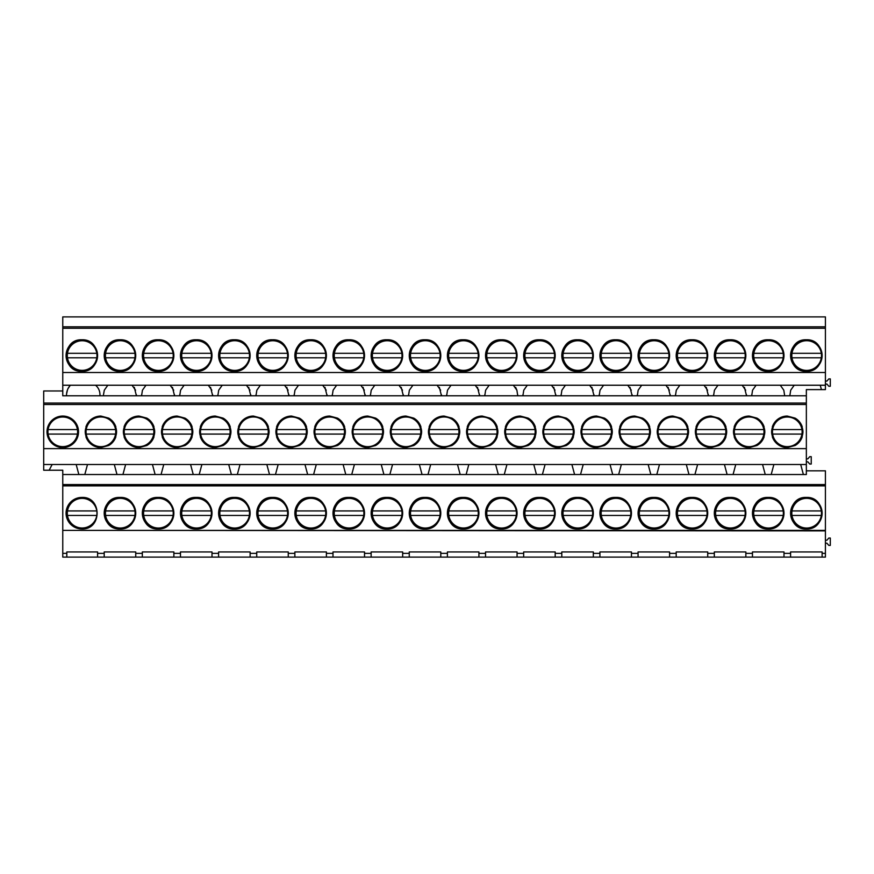 <?xml version="1.0" encoding="UTF-8"?>
<svg xmlns="http://www.w3.org/2000/svg" width="874" height="874" viewBox="0 0 874 874"><rect width="100%" height="100%" fill="white"/><g stroke="black" fill="none" stroke-linecap="round" stroke-linejoin="round"><path stroke-width="1.31" d="M62.764 416.057A15.765 15.765 0 0 0 46.999 431.822A15.765 15.765 0 0 0 62.764 447.586A15.765 15.765 0 0 0 78.529 431.822A15.765 15.765 0 0 0 62.764 416.057M806.352 404.509L43.7 404.509L43.7 448.635L806.352 448.635L806.352 403.067L43.7 403.067L43.7 404.509M802.245 436.792A15.765 15.765 0 0 1 795.1 445.511C805.555 436.388 805.555 427.255 795.1 418.122L787.288 416.057L779.477 418.122C769.022 427.255 769.022 436.388 779.477 445.511L787.288 447.586L795.1 445.511A15.765 15.765 0 0 1 795.089 445.511M482.229 416.057L474.418 418.122C463.952 427.255 463.952 436.388 474.418 445.511L482.229 447.586L490.03 445.511C500.496 436.388 500.496 427.255 490.03 418.122L482.229 416.057A15.765 15.765 0 0 0 467.262 426.851M520.358 447.586A15.765 15.765 0 0 1 512.557 445.511L520.358 447.586L528.169 445.511C538.624 436.388 538.624 427.255 528.169 418.122L520.358 416.057L512.557 418.122C502.091 427.255 502.091 436.388 512.557 445.511A15.765 15.765 0 0 1 505.401 436.792M413.763 418.122L405.962 416.057L398.151 418.122C387.695 427.255 387.695 436.388 398.151 445.511L405.962 447.586L413.763 445.511C424.229 436.388 424.229 427.255 413.763 418.122A15.765 15.765 0 0 1 420.918 426.851M429.134 426.851A15.765 15.765 0 0 1 436.29 418.122C425.824 427.255 425.824 436.388 436.29 445.511L444.09 447.586L451.902 445.511C462.368 436.388 462.368 427.255 451.902 418.122L444.09 416.057L436.29 418.122A15.765 15.765 0 0 1 444.09 416.057M619.797 426.851A15.765 15.765 0 0 1 626.953 418.122C616.487 427.255 616.487 436.388 626.953 445.511L634.753 447.586L642.565 445.511C653.031 436.388 653.031 427.255 642.565 418.122L634.753 416.057L626.953 418.122A15.765 15.765 0 0 1 634.753 416.057M672.893 447.586L680.693 445.511C691.159 436.388 691.159 427.255 680.693 418.122L672.893 416.057L665.081 418.122C654.615 427.255 654.615 436.388 665.081 445.511L672.893 447.586A15.765 15.765 0 0 1 657.925 436.792M558.497 416.057L550.686 418.122C540.219 427.255 540.219 436.388 550.686 445.511L558.497 447.586L566.297 445.511C576.764 436.388 576.764 427.255 566.297 418.122L558.497 416.057A15.765 15.765 0 0 0 543.53 426.851M596.625 447.586A15.765 15.765 0 0 1 588.814 445.511L596.625 447.586L604.437 445.511C614.892 436.388 614.892 427.255 604.437 418.122L596.625 416.057L588.814 418.122C578.359 427.255 578.359 436.388 588.814 445.511A15.765 15.765 0 0 1 581.669 436.792M184.971 418.122L177.16 416.057L169.359 418.122C158.893 427.255 158.893 436.388 169.359 445.511L177.16 447.586L184.971 445.511C195.437 436.388 195.437 427.255 184.971 418.122A15.765 15.765 0 0 1 192.127 426.851M200.332 426.851A15.765 15.765 0 0 1 207.488 418.122C197.032 427.255 197.032 436.388 207.488 445.511L215.299 447.586L223.099 445.511C233.566 436.388 233.566 427.255 223.099 418.122L215.299 416.057L207.488 418.122A15.765 15.765 0 0 1 215.299 416.057M108.704 445.511C119.17 436.388 119.17 427.255 108.704 418.122L100.903 416.057L93.092 418.122C82.626 427.255 82.626 436.388 93.092 445.511L100.903 447.586L108.704 445.511A15.765 15.765 0 0 0 115.86 436.792M139.032 416.057L131.22 418.122C120.765 427.255 120.765 436.388 131.22 445.511L139.032 447.586L146.843 445.511C157.298 436.388 157.298 427.255 146.843 418.122L139.032 416.057A15.765 15.765 0 0 0 124.075 426.851M329.695 416.057L321.883 418.122C311.428 427.255 311.428 436.388 321.883 445.511L329.695 447.586L337.506 445.511C347.961 436.388 347.961 427.255 337.506 418.122L329.695 416.057A15.765 15.765 0 0 0 314.738 426.851M367.823 447.586A15.765 15.765 0 0 1 360.022 445.511L367.823 447.586L375.634 445.511C386.1 436.388 386.1 427.255 375.634 418.122L367.823 416.057L360.022 418.122C349.556 427.255 349.556 436.388 360.022 445.511A15.765 15.765 0 0 1 352.867 436.792M261.239 418.122L253.427 416.057L245.627 418.122C235.161 427.255 235.161 436.388 245.627 445.511L253.427 447.586L261.239 445.511C271.705 436.388 271.705 427.255 261.239 418.122A15.765 15.765 0 0 1 268.394 426.851M276.599 426.851A15.765 15.765 0 0 1 283.755 418.122C273.289 427.255 273.289 436.388 283.755 445.511L291.566 447.586L299.367 445.511C309.833 436.388 309.833 427.255 299.367 418.122L291.566 416.057L283.755 418.122A15.765 15.765 0 0 1 291.566 416.057M756.96 418.122L749.16 416.057L741.349 418.122C730.883 427.255 730.883 436.388 741.349 445.511L749.16 447.586L756.96 445.511C767.427 436.388 767.427 427.255 756.96 418.122A15.765 15.765 0 0 1 764.116 426.851M696.065 426.851A15.765 15.765 0 0 1 703.22 418.122C692.754 427.255 692.754 436.388 703.22 445.511L711.021 447.586L718.832 445.511C729.287 436.388 729.287 427.255 718.832 418.122L711.021 416.057L703.22 418.122A15.765 15.765 0 0 1 711.021 416.057M52.145 464.498L49.163 470.223L43.7 470.223L43.7 464.498L806.352 464.498L806.352 448.635M43.7 464.498L43.7 448.635M43.7 403.067L43.7 390.973L62.764 390.973M62.764 372.51L62.764 328.253L825.417 328.253L825.417 372.51L62.764 372.51L62.764 395.791L99.942 395.791C100.16 391.443 98.696 387.925 95.561 385.226L70.346 385.226L67.801 388.919M825.417 328.253L825.417 316.901L62.764 316.901L62.764 328.253M81.828 371.319C102.171 372.28 102.171 338.828 81.828 339.789C61.497 338.828 61.497 372.28 81.828 371.319A15.765 15.765 0 0 0 97.593 355.554A15.765 15.765 0 0 0 81.828 339.789A15.765 15.765 0 0 0 66.074 355.554A15.765 15.765 0 0 0 81.828 371.319M577.561 371.319C597.892 372.28 597.892 338.828 577.561 339.789C557.23 338.828 557.23 372.28 577.561 371.319A15.765 15.765 0 0 1 561.796 355.554A15.765 15.765 0 0 1 577.561 339.789A15.765 15.765 0 0 1 593.326 355.554A15.765 15.765 0 0 1 577.561 371.319M463.165 371.319C483.497 372.28 483.497 338.828 463.165 339.789C442.823 338.828 442.823 372.28 463.165 371.319A15.765 15.765 0 0 1 447.401 355.554A15.765 15.765 0 0 1 463.165 339.789A15.765 15.765 0 0 1 478.919 355.554A15.765 15.765 0 0 1 463.165 371.319M539.422 371.319C559.753 372.28 559.753 338.828 539.422 339.789C519.09 338.828 519.09 372.28 539.422 371.319A15.765 15.765 0 0 1 523.657 355.554A15.765 15.765 0 0 1 539.422 339.789A15.765 15.765 0 0 1 555.187 355.554A15.765 15.765 0 0 1 539.422 371.319M615.689 339.789C595.358 338.828 595.358 372.28 615.689 371.319C636.021 372.28 636.021 338.828 615.689 339.789A15.765 15.765 0 0 1 631.454 355.554A15.765 15.765 0 0 1 615.689 371.319A15.765 15.765 0 0 1 599.925 355.554A15.765 15.765 0 0 1 615.689 339.789M653.828 339.789C633.486 338.828 633.486 372.28 653.828 371.319C674.16 372.28 674.16 338.828 653.828 339.789A15.765 15.765 0 0 1 669.582 355.554A15.765 15.765 0 0 1 653.828 371.319A15.765 15.765 0 0 1 638.064 355.554A15.765 15.765 0 0 1 653.828 339.789M691.957 371.319C712.288 372.28 712.288 338.828 691.957 339.789C671.625 338.828 671.625 372.28 691.957 371.319A15.765 15.765 0 0 1 676.192 355.554A15.765 15.765 0 0 1 691.957 339.789A15.765 15.765 0 0 1 707.721 355.554A15.765 15.765 0 0 1 691.957 371.319M501.294 371.319C521.625 372.28 521.625 338.828 501.294 339.789C480.962 338.828 480.962 372.28 501.294 371.319A15.765 15.765 0 0 1 485.529 355.554A15.765 15.765 0 0 1 501.294 339.789A15.765 15.765 0 0 1 517.058 355.554A15.765 15.765 0 0 1 501.294 371.319M272.491 371.319C292.834 372.28 292.834 338.828 272.491 339.789C252.16 338.828 252.16 372.28 272.491 371.319A15.765 15.765 0 0 1 256.738 355.554A15.765 15.765 0 0 1 272.491 339.789A15.765 15.765 0 0 1 288.256 355.554A15.765 15.765 0 0 1 272.491 371.319M196.235 339.789C175.893 338.828 175.893 372.28 196.235 371.319C216.566 372.28 216.566 338.828 196.235 339.789A15.765 15.765 0 0 1 212 355.554A15.765 15.765 0 0 1 196.235 371.319A15.765 15.765 0 0 1 180.47 355.554A15.765 15.765 0 0 1 196.235 339.789M119.967 339.789C99.636 338.828 99.636 372.28 119.967 371.319C140.299 372.28 140.299 338.828 119.967 339.789A15.765 15.765 0 0 1 135.732 355.554A15.765 15.765 0 0 1 119.967 371.319A15.765 15.765 0 0 1 104.203 355.554A15.765 15.765 0 0 1 119.967 339.789M158.096 371.319C178.427 372.28 178.427 338.828 158.096 339.789C137.764 338.828 137.764 372.28 158.096 371.319A15.765 15.765 0 0 1 142.331 355.554A15.765 15.765 0 0 1 158.096 339.789A15.765 15.765 0 0 1 173.86 355.554A15.765 15.765 0 0 1 158.096 371.319M234.363 371.319C254.695 372.28 254.695 338.828 234.363 339.789C214.032 338.828 214.032 372.28 234.363 371.319A15.765 15.765 0 0 1 218.598 355.554A15.765 15.765 0 0 1 234.363 339.789A15.765 15.765 0 0 1 250.128 355.554A15.765 15.765 0 0 1 234.363 371.319M310.631 339.789C290.299 338.828 290.299 372.28 310.631 371.319C330.962 372.28 330.962 338.828 310.631 339.789A15.765 15.765 0 0 1 326.395 355.554A15.765 15.765 0 0 1 310.631 371.319A15.765 15.765 0 0 1 294.866 355.554A15.765 15.765 0 0 1 310.631 339.789M348.759 339.789C328.427 338.828 328.427 372.28 348.759 371.319C369.09 372.28 369.09 338.828 348.759 339.789A15.765 15.765 0 0 1 364.524 355.554A15.765 15.765 0 0 1 348.759 371.319A15.765 15.765 0 0 1 332.994 355.554A15.765 15.765 0 0 1 348.759 339.789M386.898 371.319C407.229 372.28 407.229 338.828 386.898 339.789C366.567 338.828 366.567 372.28 386.898 371.319A15.765 15.765 0 0 1 371.133 355.554A15.765 15.765 0 0 1 386.898 339.789A15.765 15.765 0 0 1 402.663 355.554A15.765 15.765 0 0 1 386.898 371.319M425.026 371.319C445.358 372.28 445.358 338.828 425.026 339.789C404.695 338.828 404.695 372.28 425.026 371.319A15.765 15.765 0 0 1 409.261 355.554A15.765 15.765 0 0 1 425.026 339.789A15.765 15.765 0 0 1 440.791 355.554A15.765 15.765 0 0 1 425.026 371.319M730.085 371.319C750.427 372.28 750.427 338.828 730.085 339.789C709.754 338.828 709.754 372.28 730.085 371.319A15.765 15.765 0 0 1 714.32 355.554A15.765 15.765 0 0 1 730.085 339.789A15.765 15.765 0 0 1 745.85 355.554A15.765 15.765 0 0 1 730.085 371.319M768.224 339.789C747.893 338.828 747.893 372.28 768.224 371.319C788.556 372.28 788.556 338.828 768.224 339.789A15.765 15.765 0 0 1 783.989 355.554A15.765 15.765 0 0 1 768.224 371.319A15.765 15.765 0 0 1 752.459 355.554A15.765 15.765 0 0 1 768.224 339.789M806.352 371.319C826.684 372.28 826.684 338.828 806.352 339.789C786.021 338.828 786.021 372.28 806.352 371.319A15.765 15.765 0 0 1 790.588 355.554A15.765 15.765 0 0 1 806.352 339.789A15.765 15.765 0 0 1 822.117 355.554A15.765 15.765 0 0 1 806.352 371.319M76.169 464.498L78.857 474.527L806.352 474.527L806.352 464.487M87.498 464.498L84.811 474.527M66.817 551.942L97.593 551.942L97.593 557.099L66.817 557.099L66.817 551.942M103.514 394.655L104.301 390.197L107.83 385.226L95.55 385.226C98.686 387.903 100.149 391.421 99.942 395.791L136.42 395.791L134.29 387.324M67.44 389.957L66.774 393.125M62.764 385.226L70.346 385.226C67.702 388.176 66.424 391.705 66.522 395.791M789.834 395.791L784.677 395.791L783.814 390.197L780.285 385.226L794.226 385.226L790.697 390.197L789.834 395.791L806.352 395.791L806.352 403.067M825.417 326.8L62.764 326.8M825.417 372.51L825.417 385.226L794.226 385.226M135.557 390.197L132.029 385.226L107.83 385.226M132.029 385.226L780.285 385.226M81.828 497.426A15.765 15.765 0 0 0 66.074 513.191A15.765 15.765 0 0 0 81.828 528.956C102.171 529.917 102.171 496.465 81.828 497.426M756.086 385.226L752.558 390.197L751.706 395.791L784.677 395.791L783.814 390.197M751.771 394.655L751.706 395.791L746.538 395.791L744.419 387.324M717.958 385.226L714.429 390.197L713.566 395.791L746.538 395.791L746.472 394.655M713.632 394.655L713.566 395.791L708.41 395.791L706.279 387.324M679.819 385.226L676.29 390.197L675.438 395.791L708.41 395.791L708.344 394.655M675.504 394.655L675.438 395.791L670.282 395.791L668.151 387.324M641.691 385.226L638.162 390.197L637.31 395.791L670.282 395.791L670.216 394.655M637.375 394.655L637.31 395.791L632.142 395.791L630.012 387.324M603.563 385.226L600.023 390.197L599.171 395.791L632.142 395.791L632.077 394.655M599.236 394.655L599.171 395.791L594.014 395.791L591.884 387.324M565.423 385.226L561.895 390.197L561.042 395.791L594.014 395.791L593.949 394.655M561.108 394.655L561.042 395.791L555.875 395.791L553.755 387.324M527.295 385.226L523.766 390.197L522.903 395.791L555.875 395.791L555.809 394.655M522.969 394.655L522.903 395.791L517.747 395.791L516.895 390.197L513.355 385.226M489.156 385.226L485.627 390.197L484.775 395.791L517.747 395.791L517.681 394.655M484.841 394.655L484.775 395.791L479.618 395.791L477.488 387.324M451.028 385.226L447.499 390.197L446.636 395.791L479.618 395.791L479.542 394.655M446.712 394.655L446.636 395.791L441.479 395.791L439.349 387.324M412.899 385.226L409.36 390.197L408.508 395.791L441.479 395.791L441.414 394.655M408.573 394.655L408.508 395.791L403.351 395.791L401.221 387.324M374.76 385.226L371.232 390.197L370.379 395.791L403.351 395.791L403.285 394.655M370.445 394.655L370.379 395.791L365.212 395.791L363.092 387.324M336.632 385.226L333.103 390.197L332.24 395.791L365.212 395.791L365.146 394.655M332.306 394.655L332.24 395.791L327.084 395.791L324.953 387.324M298.493 385.226L294.964 390.197L294.112 395.791L327.084 395.791L327.018 394.655M294.177 394.655L294.112 395.791L288.944 395.791L286.825 387.324M260.365 385.226L256.836 390.197L255.973 395.791L288.944 395.791L288.879 394.655M256.038 394.655L255.973 395.791L250.816 395.791L248.686 387.324M222.236 385.226L218.697 390.197L217.845 395.791L250.816 395.791L250.751 394.655M217.91 394.655L217.845 395.791L212.688 395.791L210.558 387.324M184.097 385.226L180.568 390.197L179.716 395.791L212.688 395.791L212.622 394.655M179.782 394.655L179.716 395.791L174.549 395.791L172.429 387.324M145.969 385.226L142.44 390.197L141.577 395.791L174.549 395.791L174.483 394.655M141.643 394.655L141.577 395.791L136.42 395.791L136.355 394.655M49.163 470.223L62.764 470.223L62.764 474.527L78.857 474.527M66.817 553.351L62.764 553.351L62.764 557.099L66.817 557.099M97.593 557.099L104.203 557.099L104.203 553.351L97.593 553.351M825.417 530.879L62.764 530.387L825.417 530.387L825.417 553.351L822.117 553.351L822.117 551.942L790.588 551.942L790.588 553.351L783.989 553.351L783.989 551.942L752.459 551.942L752.459 553.351L745.85 553.351L745.85 551.942L714.32 551.942L714.32 553.351L707.721 553.351L707.721 551.942L676.192 551.942L676.192 553.351L669.582 553.351L669.582 551.942L638.064 551.942L638.064 553.351L631.454 553.351L631.454 551.942L599.925 551.942L599.925 553.351L593.326 553.351L593.326 551.942L561.796 551.942L561.796 553.351L555.187 553.351L555.187 551.942L523.657 551.942L523.657 553.351L517.058 553.351L517.058 551.942L485.529 551.942L485.529 553.351L478.919 553.351L478.919 551.942L447.401 551.942L447.401 553.351L440.791 553.351L440.791 551.942L409.261 551.942L409.261 553.351L402.663 553.351L402.663 551.942L371.133 551.942L371.133 553.351L364.524 553.351L364.524 551.942L332.994 551.942L332.994 553.351L326.395 553.351L326.395 551.942L294.866 551.942L294.866 553.351L288.256 553.351L288.256 551.942L256.738 551.942L256.738 553.351L250.128 553.351L250.128 551.942L218.598 551.942L218.598 553.351L212 553.351L212 551.942L180.47 551.942L180.47 553.351L173.86 553.351L173.86 551.942L142.331 551.942L142.331 553.351L135.732 553.351L135.732 551.942L104.203 551.942L104.203 553.351M62.764 530.879L62.764 553.351M104.203 557.099L790.588 557.099L790.588 553.351M825.417 553.351L825.417 557.099L790.588 557.099M62.764 474.527L62.764 530.387M825.417 530.387L825.417 484.567L62.764 484.567M825.417 484.567L825.417 470.813L806.352 470.813M825.417 485.878L62.764 485.878M577.561 528.956C597.892 529.917 597.892 496.465 577.561 497.426C557.23 496.465 557.23 529.917 577.561 528.956A15.765 15.765 0 0 0 593.326 513.191A15.765 15.765 0 0 0 577.561 497.426A15.765 15.765 0 0 0 561.796 513.191A15.765 15.765 0 0 0 577.561 528.956M463.165 528.956C483.497 529.917 483.497 496.465 463.165 497.426C442.823 496.465 442.823 529.917 463.165 528.956A15.765 15.765 0 0 0 478.919 513.191A15.765 15.765 0 0 0 463.165 497.426A15.765 15.765 0 0 0 447.401 513.191A15.765 15.765 0 0 0 463.165 528.956M539.422 528.956C559.753 529.917 559.753 496.465 539.422 497.426C519.09 496.465 519.09 529.917 539.422 528.956A15.765 15.765 0 0 0 555.187 513.191A15.765 15.765 0 0 0 539.422 497.426A15.765 15.765 0 0 0 523.657 513.191A15.765 15.765 0 0 0 539.422 528.956M615.689 497.426C595.358 496.465 595.358 529.917 615.689 528.956C636.021 529.917 636.021 496.465 615.689 497.426A15.765 15.765 0 0 1 631.454 513.191A15.765 15.765 0 0 1 615.689 528.956A15.765 15.765 0 0 1 599.925 513.191A15.765 15.765 0 0 1 615.689 497.426M653.828 497.426C633.486 496.465 633.486 529.917 653.828 528.956C674.16 529.917 674.16 496.465 653.828 497.426A15.765 15.765 0 0 1 669.582 513.191A15.765 15.765 0 0 1 653.828 528.956A15.765 15.765 0 0 1 638.064 513.191A15.765 15.765 0 0 1 653.828 497.426M691.957 528.956C712.288 529.917 712.288 496.465 691.957 497.426C671.625 496.465 671.625 529.917 691.957 528.956A15.765 15.765 0 0 0 707.721 513.191A15.765 15.765 0 0 0 691.957 497.426A15.765 15.765 0 0 0 676.192 513.191A15.765 15.765 0 0 0 691.957 528.956M501.294 528.956C521.625 529.917 521.625 496.465 501.294 497.426C480.962 496.465 480.962 529.917 501.294 528.956A15.765 15.765 0 0 0 517.058 513.191A15.765 15.765 0 0 0 501.294 497.426A15.765 15.765 0 0 0 485.529 513.191A15.765 15.765 0 0 0 501.294 528.956M272.491 528.956C292.834 529.917 292.834 496.465 272.491 497.426C252.16 496.465 252.16 529.917 272.491 528.956A15.765 15.765 0 0 0 288.256 513.191A15.765 15.765 0 0 0 272.491 497.426A15.765 15.765 0 0 0 256.738 513.191A15.765 15.765 0 0 0 272.491 528.956M196.235 497.426C175.893 496.465 175.893 529.917 196.235 528.956C216.566 529.917 216.566 496.465 196.235 497.426A15.765 15.765 0 0 1 212 513.191A15.765 15.765 0 0 1 196.235 528.956A15.765 15.765 0 0 1 180.47 513.191A15.765 15.765 0 0 1 196.235 497.426M119.967 497.426C99.636 496.465 99.636 529.917 119.967 528.956C140.299 529.917 140.299 496.465 119.967 497.426A15.765 15.765 0 0 1 135.732 513.191A15.765 15.765 0 0 1 119.967 528.956A15.765 15.765 0 0 1 104.203 513.191A15.765 15.765 0 0 1 119.967 497.426M158.096 528.956C178.427 529.917 178.427 496.465 158.096 497.426C137.764 496.465 137.764 529.917 158.096 528.956A15.765 15.765 0 0 0 173.86 513.191A15.765 15.765 0 0 0 158.096 497.426A15.765 15.765 0 0 0 142.331 513.191A15.765 15.765 0 0 0 158.096 528.956M234.363 528.956C254.695 529.917 254.695 496.465 234.363 497.426C214.032 496.465 214.032 529.917 234.363 528.956A15.765 15.765 0 0 0 250.128 513.191A15.765 15.765 0 0 0 234.363 497.426A15.765 15.765 0 0 0 218.598 513.191A15.765 15.765 0 0 0 234.363 528.956M310.631 497.426C290.299 496.465 290.299 529.917 310.631 528.956C330.962 529.917 330.962 496.465 310.631 497.426A15.765 15.765 0 0 1 326.395 513.191A15.765 15.765 0 0 1 310.631 528.956A15.765 15.765 0 0 1 294.866 513.191A15.765 15.765 0 0 1 310.631 497.426M348.759 497.426C328.427 496.465 328.427 529.917 348.759 528.956C369.09 529.917 369.09 496.465 348.759 497.426A15.765 15.765 0 0 1 364.524 513.191A15.765 15.765 0 0 1 348.759 528.956A15.765 15.765 0 0 1 332.994 513.191A15.765 15.765 0 0 1 348.759 497.426M386.898 528.956C407.229 529.917 407.229 496.465 386.898 497.426C366.567 496.465 366.567 529.917 386.898 528.956A15.765 15.765 0 0 0 402.663 513.191A15.765 15.765 0 0 0 386.898 497.426A15.765 15.765 0 0 0 371.133 513.191A15.765 15.765 0 0 0 386.898 528.956M425.026 528.956C445.358 529.917 445.358 496.465 425.026 497.426C404.695 496.465 404.695 529.917 425.026 528.956A15.765 15.765 0 0 0 440.791 513.191A15.765 15.765 0 0 0 425.026 497.426A15.765 15.765 0 0 0 409.261 513.191A15.765 15.765 0 0 0 425.026 528.956M730.085 528.956C750.427 529.917 750.427 496.465 730.085 497.426C709.754 496.465 709.754 529.917 730.085 528.956A15.765 15.765 0 0 0 745.85 513.191A15.765 15.765 0 0 0 730.085 497.426A15.765 15.765 0 0 0 714.32 513.191A15.765 15.765 0 0 0 730.085 528.956M806.352 528.956C826.684 529.917 826.684 496.465 806.352 497.426C786.021 496.465 786.021 529.917 806.352 528.956A15.765 15.765 0 0 1 790.588 513.191A15.765 15.765 0 0 1 806.352 497.426A15.765 15.765 0 0 1 822.117 513.191A15.765 15.765 0 0 1 806.352 528.956M768.224 528.956C788.556 529.917 788.556 496.465 768.224 497.426C747.893 496.465 747.893 529.917 768.224 528.956A15.765 15.765 0 0 0 783.989 513.191A15.765 15.765 0 0 0 768.224 497.426A15.765 15.765 0 0 0 752.459 513.191A15.765 15.765 0 0 0 768.224 528.956M787.288 447.586A15.765 15.765 0 0 1 772.332 436.792M795.089 418.122A15.765 15.765 0 0 1 795.1 418.122A15.765 15.765 0 0 1 802.245 426.851M772.332 426.851A15.765 15.765 0 0 1 787.288 416.057M806.352 395.791L806.352 389.607L821.429 389.607L820.249 385.226M806.352 461.843L807.86 461.843L809.728 464.028L811.236 464.028L811.236 456.665L809.728 456.665L807.86 458.85L806.352 458.85M825.417 381.075L826.924 381.075L828.803 378.901L830.3 378.901L830.3 386.253L828.803 386.253L826.924 384.079L825.417 384.079M825.417 385.226L825.417 389.607L821.429 389.607M800.693 464.498L803.381 474.527M773.883 464.498L771.196 474.527M783.989 557.099L783.989 553.351M822.117 557.099L822.117 553.351M825.417 543.213L826.924 543.213L828.803 545.398L830.3 545.398L830.3 538.034L828.803 538.034L826.924 540.219L825.417 540.219M762.554 464.498L765.253 474.527M100.903 447.586A15.765 15.765 0 0 1 85.936 436.792M108.704 418.122L108.704 418.122A15.765 15.765 0 0 1 115.86 426.851M85.936 426.851A15.765 15.765 0 0 1 100.903 416.057M114.297 464.498L116.996 474.527M135.732 557.099L135.732 553.351M125.627 464.498L122.939 474.527M142.331 557.099L142.331 553.351M139.032 447.586A15.765 15.765 0 0 1 124.075 436.792M146.843 445.511L146.843 445.511A15.765 15.765 0 0 0 153.988 436.792M146.843 418.122L146.843 418.122A15.765 15.765 0 0 1 153.988 426.851M152.437 464.498L155.124 474.527M173.86 557.099L173.86 553.351M163.766 464.498L161.067 474.527M180.47 557.099L180.47 553.351M173.697 390.197L170.168 385.226M177.16 447.586A15.765 15.765 0 0 1 162.203 436.792M184.971 445.511L184.971 445.511A15.765 15.765 0 0 0 192.127 436.792M162.203 426.851A15.765 15.765 0 0 1 177.16 416.057M190.565 464.498L193.252 474.527M212 557.099L212 553.351M201.894 464.498L199.206 474.527M218.598 557.099L218.598 553.351M211.825 390.197L208.296 385.226M215.299 447.586A15.765 15.765 0 0 1 200.332 436.792M223.099 445.511L223.099 445.511A15.765 15.765 0 0 0 230.255 436.792M223.099 418.122L223.099 418.122A15.765 15.765 0 0 1 230.255 426.851M228.704 464.498L231.392 474.527M250.128 557.099L250.128 553.351M240.022 464.498L237.335 474.527M256.738 557.099L256.738 553.351M249.964 390.197L246.435 385.226M253.427 447.586A15.765 15.765 0 0 1 238.471 436.792M261.239 445.511L261.239 445.511A15.765 15.765 0 0 0 268.394 436.792M238.471 426.851A15.765 15.765 0 0 1 253.427 416.057M266.832 464.498L269.52 474.527M288.256 557.099L288.256 553.351M278.161 464.498L275.474 474.527M294.866 557.099L294.866 553.351M288.092 390.197L284.563 385.226M291.566 447.586A15.765 15.765 0 0 1 276.599 436.792M299.367 445.511L299.367 445.511A15.765 15.765 0 0 0 306.523 436.792M299.367 418.122L299.367 418.122A15.765 15.765 0 0 1 306.523 426.851M304.96 464.498L307.659 474.527M326.395 557.099L326.395 553.351M316.29 464.498L313.602 474.527M332.994 557.099L332.994 553.351M326.221 390.197L322.692 385.226M329.695 447.586A15.765 15.765 0 0 1 314.738 436.792M337.506 445.511L337.506 445.511A15.765 15.765 0 0 0 344.651 436.792M337.506 418.122L337.506 418.122A15.765 15.765 0 0 1 344.651 426.851M343.1 464.498L345.787 474.527M364.524 557.099L364.524 553.351M354.429 464.498L351.73 474.527M371.133 557.099L371.133 553.351M364.36 390.197L360.831 385.226M375.634 445.511L375.634 445.511A15.765 15.765 0 0 0 382.79 436.792M375.634 418.122L375.634 418.122A15.765 15.765 0 0 1 382.79 426.851M352.867 426.851A15.765 15.765 0 0 1 367.823 416.057M381.228 464.498L383.915 474.527M402.663 557.099L402.663 553.351M392.557 464.498L389.87 474.527M409.261 557.099L409.261 553.351M402.488 390.197L398.959 385.226M405.962 447.586A15.765 15.765 0 0 1 391.006 436.792M413.763 445.511L413.763 445.511A15.765 15.765 0 0 0 420.918 436.792M391.006 426.851A15.765 15.765 0 0 1 405.962 416.057M419.367 464.498L422.055 474.527M440.791 557.099L440.791 553.351M430.696 464.498L427.998 474.527M447.401 557.099L447.401 553.351M440.627 390.197L437.098 385.226M444.09 447.586A15.765 15.765 0 0 1 429.134 436.792M451.902 445.511L451.902 445.511A15.765 15.765 0 0 0 459.058 436.792M451.902 418.122L451.902 418.122A15.765 15.765 0 0 1 459.058 426.851M457.495 464.498L460.183 474.527M478.919 557.099L478.919 553.351M468.825 464.498L466.137 474.527M485.529 557.099L485.529 553.351M478.755 390.197L475.227 385.226M482.229 447.586A15.765 15.765 0 0 1 467.262 436.792M490.03 445.511L490.03 445.511A15.765 15.765 0 0 0 497.186 436.792M490.03 418.122L490.03 418.122A15.765 15.765 0 0 1 497.186 426.851M495.624 464.498L498.322 474.527M517.058 557.099L517.058 553.351M506.953 464.498L504.265 474.527M523.657 557.099L523.657 553.351M516.884 390.186L515.616 387.324M528.169 445.511L528.169 445.511A15.765 15.765 0 0 0 535.314 436.792M528.169 418.122L528.169 418.122A15.765 15.765 0 0 1 535.314 426.851M505.401 426.851A15.765 15.765 0 0 1 520.358 416.057M533.763 464.498L536.45 474.527M555.187 557.099L555.187 553.351M545.092 464.498L542.404 474.527M561.796 557.099L561.796 553.351M555.023 390.197L551.494 385.226M558.497 447.586A15.765 15.765 0 0 1 543.53 436.792M566.297 445.511L566.297 445.511A15.765 15.765 0 0 0 573.453 436.792M566.297 418.122L566.297 418.122A15.765 15.765 0 0 1 573.453 426.851M571.891 464.498L574.589 474.527M593.326 557.099L593.326 553.351M583.22 464.498L580.533 474.527M599.925 557.099L599.925 553.351M593.151 390.197L589.622 385.226M604.437 445.511A15.765 15.765 0 0 1 604.426 445.511A15.765 15.765 0 0 0 611.582 436.792M604.426 418.122A15.765 15.765 0 0 1 604.437 418.122A15.765 15.765 0 0 1 611.582 426.851M581.669 426.851A15.765 15.765 0 0 1 596.625 416.057M610.03 464.498L612.718 474.527M631.454 557.099L631.454 553.351M621.359 464.498L618.661 474.527L621.359 464.487M638.064 557.099L638.064 553.351M631.29 390.197L627.761 385.226M634.753 447.586A15.765 15.765 0 0 1 619.797 436.792M642.565 445.511L642.565 445.511A15.765 15.765 0 0 0 649.721 436.792M642.565 418.122L642.565 418.122A15.765 15.765 0 0 1 649.721 426.851M648.158 464.498L650.846 474.527M669.582 557.099L669.582 553.351M659.488 464.498L656.8 474.527M676.192 557.099L676.192 553.351M669.418 390.197L665.89 385.226M680.693 445.511L680.693 445.511A15.765 15.765 0 0 0 687.849 436.792M680.693 418.122L680.693 418.122A15.765 15.765 0 0 1 687.849 426.851M657.925 426.851A15.765 15.765 0 0 1 672.893 416.057M686.298 464.498L688.985 474.527M707.721 557.099L707.721 553.351M697.616 464.498L694.928 474.527L697.616 464.487M714.32 557.099L714.32 553.351M707.558 390.197L704.029 385.226M711.021 447.586A15.765 15.765 0 0 1 696.065 436.792M718.832 445.511L718.832 445.511A15.765 15.765 0 0 0 725.988 436.792M718.832 418.122L718.832 418.122A15.765 15.765 0 0 1 725.988 426.851M724.426 464.498L727.113 474.527M745.85 557.099L745.85 553.351M735.755 464.498L733.067 474.527M752.459 557.099L752.459 553.351M745.686 390.197L742.157 385.226M749.16 447.586A15.765 15.765 0 0 1 734.193 436.792M756.96 445.511L756.96 445.511A15.765 15.765 0 0 0 764.116 436.792M734.193 426.851A15.765 15.765 0 0 1 749.16 416.057M96.785 510.94A14.825 14.825 0 0 0 67.484 510.94L96.785 510.94A14.825 14.825 0 0 1 96.785 515.442L67.484 515.442A14.825 14.825 0 0 0 96.785 515.442M67.484 510.94A14.825 14.825 0 0 0 67.484 515.442M96.785 353.304A14.825 14.825 0 0 0 67.484 353.304L96.785 353.304A14.825 14.825 0 0 1 96.785 357.805L67.484 357.805A14.825 14.825 0 0 0 96.785 357.805M67.484 353.304A14.825 14.825 0 0 0 67.484 357.805M77.415 429.571A14.825 14.825 0 0 0 48.114 429.571L77.415 429.571A14.825 14.825 0 0 1 77.415 434.072L48.114 434.072A14.825 14.825 0 0 0 77.415 434.072M48.114 429.571A14.825 14.825 0 0 0 48.114 434.072M134.924 510.94A14.825 14.825 0 0 0 105.612 510.94L134.924 510.94A14.825 14.825 0 0 1 134.924 515.442L105.612 515.442A14.825 14.825 0 0 0 134.924 515.442M105.612 510.94A14.825 14.825 0 0 0 105.612 515.442M134.924 353.304A14.825 14.825 0 0 0 105.612 353.304L134.924 353.304A14.825 14.825 0 0 1 134.924 357.805L105.612 357.805A14.825 14.825 0 0 0 134.924 357.805M105.612 353.304A14.825 14.825 0 0 0 105.612 357.805M115.554 429.571A14.825 14.825 0 0 0 86.242 429.571L115.554 429.571A14.825 14.825 0 0 1 115.554 434.072L86.242 434.072A14.825 14.825 0 0 0 115.554 434.072M86.242 429.571A14.825 14.825 0 0 0 86.242 434.072M173.052 510.94A14.825 14.825 0 0 0 143.74 510.94L173.052 510.94A14.825 14.825 0 0 1 173.052 515.442L143.74 515.442A14.825 14.825 0 0 0 173.052 515.442M143.74 510.94A14.825 14.825 0 0 0 143.74 515.442M173.052 353.304A14.825 14.825 0 0 0 143.74 353.304L173.052 353.304A14.825 14.825 0 0 1 173.052 357.805L143.74 357.805A14.825 14.825 0 0 0 173.052 357.805M143.74 353.304A14.825 14.825 0 0 0 143.74 357.805M153.682 429.571A14.825 14.825 0 0 0 124.381 429.571L153.682 429.571A14.825 14.825 0 0 1 153.682 434.072L124.381 434.072A14.825 14.825 0 0 0 153.682 434.072M124.381 429.571A14.825 14.825 0 0 0 124.381 434.072M211.18 510.94A14.825 14.825 0 0 0 181.879 510.94L211.18 510.94A14.825 14.825 0 0 1 211.18 515.442L181.879 515.442A14.825 14.825 0 0 0 211.18 515.442M181.879 510.94A14.825 14.825 0 0 0 181.879 515.442M211.18 353.304A14.825 14.825 0 0 0 181.879 353.304L211.18 353.304A14.825 14.825 0 0 1 211.18 357.805L181.879 357.805A14.825 14.825 0 0 0 211.18 357.805M181.879 353.304A14.825 14.825 0 0 0 181.879 357.805M191.821 429.571A14.825 14.825 0 0 0 162.509 429.571L191.821 429.571A14.825 14.825 0 0 1 191.821 434.072L162.509 434.072A14.825 14.825 0 0 0 191.821 434.072M162.509 429.571A14.825 14.825 0 0 0 162.509 434.072M249.319 510.94A14.825 14.825 0 0 0 220.008 510.94L249.319 510.94A14.825 14.825 0 0 1 249.319 515.442L220.008 515.442A14.825 14.825 0 0 0 249.319 515.442M220.008 510.94A14.825 14.825 0 0 0 220.008 515.442M249.319 353.304A14.825 14.825 0 0 0 220.008 353.304L249.319 353.304A14.825 14.825 0 0 1 249.319 357.805L220.008 357.805A14.825 14.825 0 0 0 249.319 357.805M220.008 353.304A14.825 14.825 0 0 0 220.008 357.805M229.949 429.571A14.825 14.825 0 0 0 200.649 429.571L229.949 429.571A14.825 14.825 0 0 1 229.949 434.072L200.649 434.072A14.825 14.825 0 0 0 229.949 434.072M200.649 429.571A14.825 14.825 0 0 0 200.649 434.072M287.448 510.94A14.825 14.825 0 0 0 258.147 510.94L287.448 510.94A14.825 14.825 0 0 1 287.448 515.442L258.147 515.442A14.825 14.825 0 0 0 287.448 515.442M258.147 510.94A14.825 14.825 0 0 0 258.147 515.442M287.448 353.304A14.825 14.825 0 0 0 258.147 353.304L287.448 353.304A14.825 14.825 0 0 1 287.448 357.805L258.147 357.805A14.825 14.825 0 0 0 287.448 357.805M258.147 353.304A14.825 14.825 0 0 0 258.147 357.805M268.089 429.571A14.825 14.825 0 0 0 238.777 429.571L268.089 429.571A14.825 14.825 0 0 1 268.089 434.072L238.777 434.072A14.825 14.825 0 0 0 268.089 434.072M238.777 429.571A14.825 14.825 0 0 0 238.777 434.072M325.587 510.94A14.825 14.825 0 0 0 296.275 510.94L325.587 510.94A14.825 14.825 0 0 1 325.587 515.442L296.275 515.442A14.825 14.825 0 0 0 325.587 515.442M296.275 510.94A14.825 14.825 0 0 0 296.275 515.442M325.587 353.304A14.825 14.825 0 0 0 296.275 353.304L325.587 353.304A14.825 14.825 0 0 1 325.587 357.805L296.275 357.805A14.825 14.825 0 0 0 325.587 357.805M296.275 353.304A14.825 14.825 0 0 0 296.275 357.805M306.217 429.571A14.825 14.825 0 0 0 276.905 429.571L306.217 429.571A14.825 14.825 0 0 1 306.217 434.072L276.905 434.072A14.825 14.825 0 0 0 306.217 434.072M276.905 429.571A14.825 14.825 0 0 0 276.905 434.072M363.715 510.94A14.825 14.825 0 0 0 334.414 510.94L363.715 510.94A14.825 14.825 0 0 1 363.715 515.442L334.414 515.442A14.825 14.825 0 0 0 363.715 515.442M334.414 510.94A14.825 14.825 0 0 0 334.414 515.442M363.715 353.304A14.825 14.825 0 0 0 334.414 353.304L363.715 353.304A14.825 14.825 0 0 1 363.715 357.805L334.414 357.805A14.825 14.825 0 0 0 363.715 357.805M334.414 353.304A14.825 14.825 0 0 0 334.414 357.805M344.345 429.571A14.825 14.825 0 0 0 315.044 429.571L344.345 429.571A14.825 14.825 0 0 1 344.345 434.072L315.044 434.072A14.825 14.825 0 0 0 344.345 434.072M315.044 429.571A14.825 14.825 0 0 0 315.044 434.072M401.843 510.94A14.825 14.825 0 0 0 372.543 510.94L401.843 510.94A14.825 14.825 0 0 1 401.843 515.442L372.543 515.442A14.825 14.825 0 0 0 401.843 515.442M372.543 510.94A14.825 14.825 0 0 0 372.543 515.442M401.843 353.304A14.825 14.825 0 0 0 372.543 353.304L401.843 353.304A14.825 14.825 0 0 1 401.843 357.805L372.543 357.805A14.825 14.825 0 0 0 401.843 357.805M372.543 353.304A14.825 14.825 0 0 0 372.543 357.805M382.484 429.571A14.825 14.825 0 0 0 353.172 429.571L382.484 429.571A14.825 14.825 0 0 1 382.484 434.072L353.172 434.072A14.825 14.825 0 0 0 382.484 434.072M353.172 429.571A14.825 14.825 0 0 0 353.172 434.072M439.983 510.94A14.825 14.825 0 0 0 410.671 510.94L439.983 510.94A14.825 14.825 0 0 1 439.983 515.442L410.671 515.442A14.825 14.825 0 0 0 439.983 515.442M410.671 510.94A14.825 14.825 0 0 0 410.671 515.442M439.983 353.304A14.825 14.825 0 0 0 410.671 353.304L439.983 353.304A14.825 14.825 0 0 1 439.983 357.805L410.671 357.805A14.825 14.825 0 0 0 439.983 357.805M410.671 353.304A14.825 14.825 0 0 0 410.671 357.805M420.613 429.571A14.825 14.825 0 0 0 391.312 429.571L420.613 429.571A14.825 14.825 0 0 1 420.613 434.072L391.312 434.072A14.825 14.825 0 0 0 420.613 434.072M391.312 429.571A14.825 14.825 0 0 0 391.312 434.072M478.111 510.94A14.825 14.825 0 0 0 448.81 510.94L478.111 510.94A14.825 14.825 0 0 1 478.111 515.442L448.81 515.442A14.825 14.825 0 0 0 478.111 515.442M448.81 510.94A14.825 14.825 0 0 0 448.81 515.442M478.111 353.304A14.825 14.825 0 0 0 448.81 353.304L478.111 353.304A14.825 14.825 0 0 1 478.111 357.805L448.81 357.805A14.825 14.825 0 0 0 478.111 357.805M448.81 353.304A14.825 14.825 0 0 0 448.81 357.805M458.752 429.571A14.825 14.825 0 0 0 429.44 429.571L458.752 429.571A14.825 14.825 0 0 1 458.752 434.072L429.44 434.072A14.825 14.825 0 0 0 458.752 434.072M429.44 429.571A14.825 14.825 0 0 0 429.44 434.072M516.25 510.94A14.825 14.825 0 0 0 486.938 510.94L516.25 510.94A14.825 14.825 0 0 1 516.25 515.442L486.938 515.442A14.825 14.825 0 0 0 516.25 515.442M486.938 510.94A14.825 14.825 0 0 0 486.938 515.442M516.25 353.304A14.825 14.825 0 0 0 486.938 353.304L516.25 353.304A14.825 14.825 0 0 1 516.25 357.805L486.938 357.805A14.825 14.825 0 0 0 516.25 357.805M486.938 353.304A14.825 14.825 0 0 0 486.938 357.805M496.88 429.571A14.825 14.825 0 0 0 467.568 429.571L496.88 429.571A14.825 14.825 0 0 1 496.88 434.072L467.568 434.072A14.825 14.825 0 0 0 496.88 434.072M467.568 429.571A14.825 14.825 0 0 0 467.568 434.072M554.378 510.94A14.825 14.825 0 0 0 525.077 510.94L554.378 510.94A14.825 14.825 0 0 1 554.378 515.442L525.077 515.442A14.825 14.825 0 0 0 554.378 515.442M525.077 510.94A14.825 14.825 0 0 0 525.077 515.442M554.378 353.304A14.825 14.825 0 0 0 525.077 353.304L554.378 353.304A14.825 14.825 0 0 1 554.378 357.805L525.077 357.805A14.825 14.825 0 0 0 554.378 357.805M525.077 353.304A14.825 14.825 0 0 0 525.077 357.805M535.008 429.571A14.825 14.825 0 0 0 505.707 429.571L535.008 429.571A14.825 14.825 0 0 1 535.008 434.072L505.707 434.072A14.825 14.825 0 0 0 535.008 434.072M505.707 429.571A14.825 14.825 0 0 0 505.707 434.072M592.506 510.94A14.825 14.825 0 0 0 563.206 510.94L592.506 510.94A14.825 14.825 0 0 1 592.506 515.442L563.206 515.442A14.825 14.825 0 0 0 592.506 515.442M563.206 510.94A14.825 14.825 0 0 0 563.206 515.442M592.506 353.304A14.825 14.825 0 0 0 563.206 353.304L592.506 353.304A14.825 14.825 0 0 1 592.506 357.805L563.206 357.805A14.825 14.825 0 0 0 592.506 357.805M563.206 353.304A14.825 14.825 0 0 0 563.206 357.805M573.147 429.571A14.825 14.825 0 0 0 543.836 429.571L573.147 429.571A14.825 14.825 0 0 1 573.147 434.072L543.836 434.072A14.825 14.825 0 0 0 573.147 434.072M543.836 429.571A14.825 14.825 0 0 0 543.836 434.072M630.646 510.94A14.825 14.825 0 0 0 601.334 510.94L630.646 510.94A14.825 14.825 0 0 1 630.646 515.442L601.334 515.442A14.825 14.825 0 0 0 630.646 515.442M601.334 510.94A14.825 14.825 0 0 0 601.334 515.442M630.646 353.304A14.825 14.825 0 0 0 601.334 353.304L630.646 353.304A14.825 14.825 0 0 1 630.646 357.805L601.334 357.805A14.825 14.825 0 0 0 630.646 357.805M601.334 353.304A14.825 14.825 0 0 0 601.334 357.805M611.276 429.571A14.825 14.825 0 0 0 581.975 429.571L611.276 429.571A14.825 14.825 0 0 1 611.276 434.072L581.975 434.072A14.825 14.825 0 0 0 611.276 434.072M581.975 429.571A14.825 14.825 0 0 0 581.975 434.072M668.774 510.94A14.825 14.825 0 0 0 639.473 510.94L668.774 510.94A14.825 14.825 0 0 1 668.774 515.442L639.473 515.442A14.825 14.825 0 0 0 668.774 515.442M639.473 510.94A14.825 14.825 0 0 0 639.473 515.442M668.774 353.304A14.825 14.825 0 0 0 639.473 353.304L668.774 353.304A14.825 14.825 0 0 1 668.774 357.805L639.473 357.805A14.825 14.825 0 0 0 668.774 357.805M639.473 353.304A14.825 14.825 0 0 0 639.473 357.805M649.415 429.571A14.825 14.825 0 0 0 620.103 429.571L649.415 429.571A14.825 14.825 0 0 1 649.415 434.072L620.103 434.072A14.825 14.825 0 0 0 649.415 434.072M620.103 429.571A14.825 14.825 0 0 0 620.103 434.072M706.913 510.94A14.825 14.825 0 0 0 677.601 510.94L706.913 510.94A14.825 14.825 0 0 1 706.913 515.442L677.601 515.442A14.825 14.825 0 0 0 706.913 515.442M677.601 510.94A14.825 14.825 0 0 0 677.601 515.442M706.913 353.304A14.825 14.825 0 0 0 677.601 353.304L706.913 353.304A14.825 14.825 0 0 1 706.913 357.805L677.601 357.805A14.825 14.825 0 0 0 706.913 357.805M677.601 353.304A14.825 14.825 0 0 0 677.601 357.805M687.543 429.571A14.825 14.825 0 0 0 658.242 429.571L687.543 429.571A14.825 14.825 0 0 1 687.543 434.072L658.242 434.072A14.825 14.825 0 0 0 687.543 434.072M658.242 429.571A14.825 14.825 0 0 0 658.242 434.072M745.041 510.94A14.825 14.825 0 0 0 715.74 510.94L745.041 510.94A14.825 14.825 0 0 1 745.041 515.442L715.74 515.442A14.825 14.825 0 0 0 745.041 515.442M715.74 510.94A14.825 14.825 0 0 0 715.74 515.442M745.041 353.304A14.825 14.825 0 0 0 715.74 353.304L745.041 353.304A14.825 14.825 0 0 1 745.041 357.805L715.74 357.805A14.825 14.825 0 0 0 745.041 357.805M715.74 353.304A14.825 14.825 0 0 0 715.74 357.805M725.671 429.571A14.825 14.825 0 0 0 696.37 429.571L725.671 429.571A14.825 14.825 0 0 1 725.671 434.072L696.37 434.072A14.825 14.825 0 0 0 725.671 434.072M696.37 429.571A14.825 14.825 0 0 0 696.37 434.072M783.18 510.94A14.825 14.825 0 0 0 753.869 510.94L783.18 510.94A14.825 14.825 0 0 1 783.18 515.442L753.869 515.442A14.825 14.825 0 0 0 783.18 515.442M753.869 510.94A14.825 14.825 0 0 0 753.869 515.442M783.18 353.304A14.825 14.825 0 0 0 753.869 353.304L783.18 353.304A14.825 14.825 0 0 1 783.18 357.805L753.869 357.805A14.825 14.825 0 0 0 783.18 357.805M753.869 353.304A14.825 14.825 0 0 0 753.869 357.805M763.81 429.571A14.825 14.825 0 0 0 734.499 429.571L763.81 429.571A14.825 14.825 0 0 1 763.81 434.072L734.499 434.072A14.825 14.825 0 0 0 763.81 434.072M734.499 429.571A14.825 14.825 0 0 0 734.499 434.072M821.309 510.94A14.825 14.825 0 0 0 791.997 510.94L821.309 510.94A14.825 14.825 0 0 1 821.309 515.442L791.997 515.442A14.825 14.825 0 0 0 821.309 515.442M791.997 510.94A14.825 14.825 0 0 0 791.997 515.442M821.309 353.304A14.825 14.825 0 0 0 791.997 353.304L821.309 353.304A14.825 14.825 0 0 1 821.309 357.805L791.997 357.805A14.825 14.825 0 0 0 821.309 357.805M791.997 353.304A14.825 14.825 0 0 0 791.997 357.805M801.939 429.571A14.825 14.825 0 0 0 772.638 429.571L801.939 429.571A14.825 14.825 0 0 1 801.939 434.072L772.638 434.072A14.825 14.825 0 0 0 801.939 434.072M772.638 429.571A14.825 14.825 0 0 0 772.638 434.072"/></g></svg>
